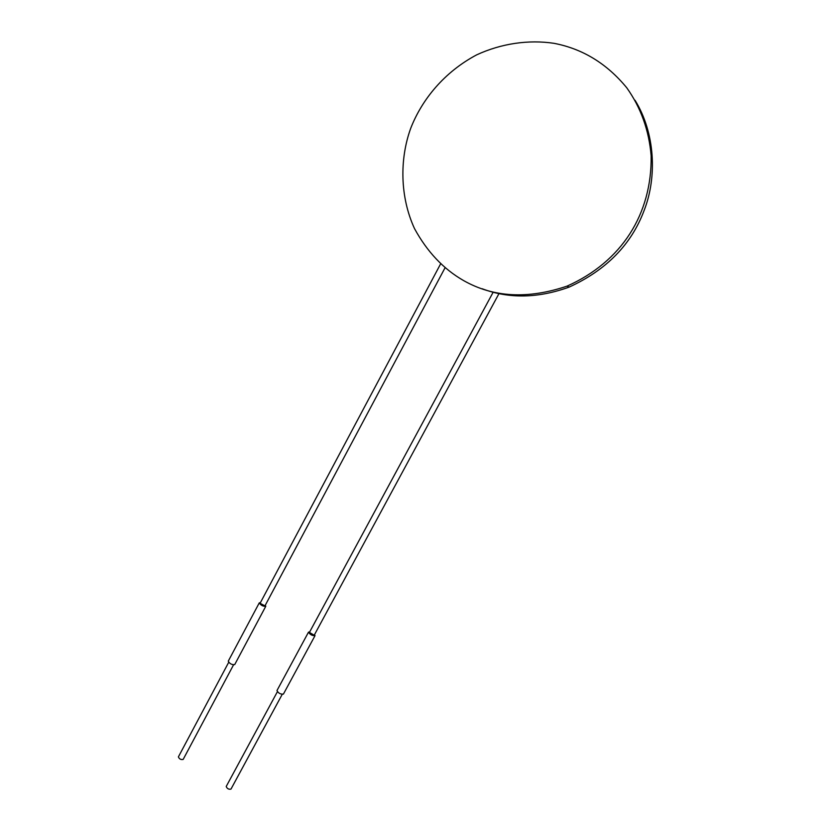 <?xml version="1.0" encoding="UTF-8"?>
<svg xmlns="http://www.w3.org/2000/svg" width="831" height="831" viewBox="0 0 831 831"><rect width="100%" height="100%" fill="white"/><g stroke="black" fill="none" stroke-linecap="round" stroke-linejoin="round"><path stroke-width="1.25" d="M482.157 288.752C509.039 298.869 538.01 298.329 569.09 287.121C606.391 270.033 631.404 244.47 644.139 210.42C657.311 176.795 655.067 132.7 635.04 100.281M463.656 280.608C493.469 297.498 527.934 299.337 567.033 286.134C621.65 261.817 652.044 214.086 651.14 155.771C649.011 130.353 640.878 107.687 626.761 87.785C606.869 63.582 582.593 48.759 553.913 43.305C528.796 39.545 501.529 43.378 476.703 54.836C444.284 72.027 421.899 99.543 410.711 128.317C399.555 159.074 399.908 196.874 414.513 228.608C427.144 251.783 443.525 269.119 463.656 280.608M309.672 631.934L308.509 632.142C310.056 634.614 312.227 635.798 315.011 635.684L314.544 634.593M499.005 293.561L314.201 635.237L309.475 632.453M277.19 690.364L276.962 690.571C278.395 693.22 280.546 694.394 283.413 694.093L315.011 635.684M260.425 602.652L259.272 602.87C260.83 605.3 263.001 606.443 265.764 606.308L265.297 605.228M440.565 263.967L260.082 603.296L264.954 605.872L445 267.873M259.272 602.87L228.265 661.175C229.72 663.772 231.87 664.904 234.716 664.582L265.764 606.308M282.197 694.394L230.976 789.107C228.733 789.554 227.133 788.681 226.209 786.49L277.367 691.756M233.521 664.893L183.173 759.409C180.94 759.887 179.34 759.046 178.385 756.896L228.681 662.338M569.09 287.121L567.033 286.134M276.962 690.571L308.509 632.142M493.157 292.2L309.329 632.588"/></g></svg>
